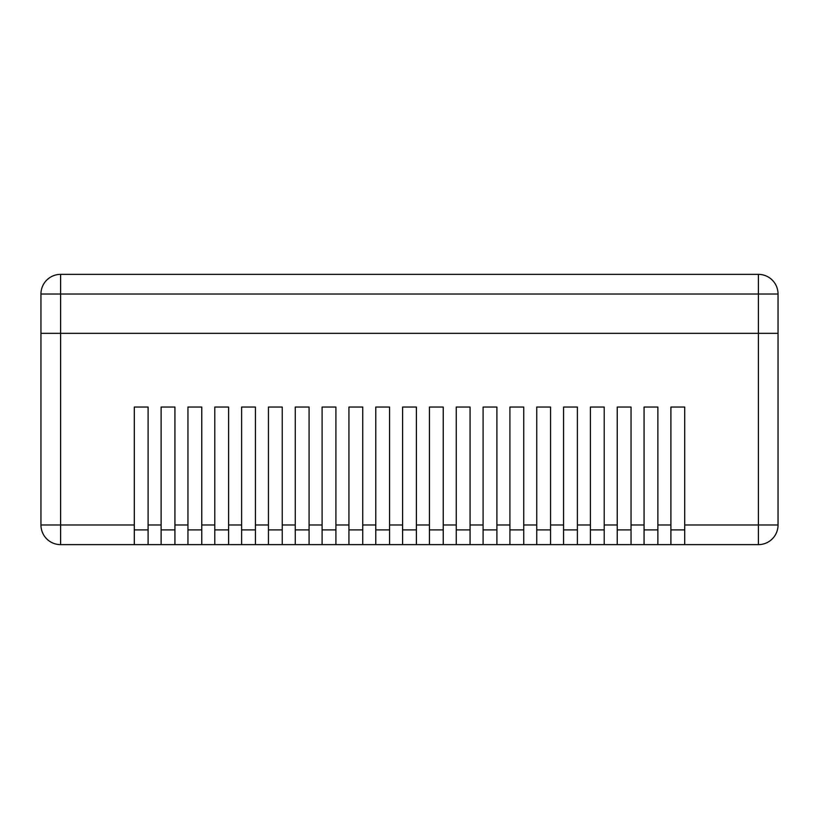 <?xml version="1.0" encoding="UTF-8"?>
<svg xmlns="http://www.w3.org/2000/svg" width="819" height="819" viewBox="0 0 819 819"><rect width="100%" height="100%" fill="white"/><g stroke="black" fill="none" stroke-linecap="round" stroke-linejoin="round"><path stroke-width="1.23" d="M758.394 274.365A19.656 19.656 0 0 1 778.05 294.021L758.394 294.021L758.394 274.365L60.606 274.365A19.656 19.656 0 0 0 40.95 294.021A19.656 19.656 0 0 1 60.606 274.365L60.606 294.021L758.394 294.021L758.394 333.333L778.05 333.333L60.606 333.333L758.394 333.333L758.394 524.979L684.704 524.979L684.704 544.635L670.904 544.635L670.904 407.043L684.704 407.043L684.704 524.979M134.296 524.979L60.606 524.979L60.606 294.021L40.95 294.021L40.95 333.333L60.606 333.333L40.95 333.333L40.95 524.979A19.656 19.656 0 0 0 60.606 544.635L134.296 544.635L134.296 407.043L148.096 407.043L148.096 544.635L134.296 544.635M778.05 294.021L778.05 524.979A19.656 19.656 0 0 1 758.394 544.635L758.394 524.979L778.05 524.979M402.6 524.979L402.6 407.043L416.4 407.043L416.4 544.635L402.6 544.635L402.6 524.979L389.578 524.979L389.578 544.635L375.767 544.635L375.767 407.043L389.578 407.043L389.578 524.979M402.6 529.893L416.4 529.893M429.422 524.979L429.422 407.043L443.233 407.043L443.233 544.635L429.422 544.635L429.422 524.979L416.4 524.979M429.422 529.893L443.233 529.893M456.255 524.979L456.255 407.043L470.065 407.043L470.065 544.635L456.255 544.635L456.255 524.979L443.233 524.979M456.255 529.893L470.065 529.893M483.087 524.979L483.087 407.043L496.898 407.043L496.898 544.635L483.087 544.635L483.087 524.979L470.065 524.979M483.087 529.893L496.898 529.893M509.92 524.979L509.92 407.043L523.73 407.043L523.73 544.635L509.92 544.635L509.92 524.979L496.898 524.979M509.92 529.893L523.73 529.893M536.752 524.979L536.752 407.043L550.552 407.043L550.552 544.635L536.752 544.635L536.752 524.979L523.73 524.979M536.752 529.893L550.552 529.893M563.574 524.979L563.574 407.043L577.385 407.043L577.385 544.635L563.574 544.635L563.574 524.979L550.552 524.979M563.574 529.893L577.385 529.893M590.407 524.979L590.407 407.043L604.217 407.043L604.217 544.635L590.407 544.635L590.407 524.979L577.385 524.979M590.407 529.893L604.217 529.893M617.239 524.979L617.239 407.043L631.05 407.043L631.05 544.635L617.239 544.635L617.239 524.979L604.217 524.979M617.239 529.893L631.05 529.893M644.072 524.979L644.072 407.043L657.882 407.043L657.882 544.635L644.072 544.635L644.072 524.979L631.05 524.979M644.072 529.893L657.882 529.893M670.904 529.893L684.704 529.893M375.767 529.893L389.578 529.893M348.935 524.979L348.935 407.043L362.745 407.043L362.745 544.635L348.935 544.635L348.935 524.979L335.913 524.979L335.913 544.635L322.102 544.635L322.102 407.043L335.913 407.043L335.913 524.979M348.935 529.893L362.745 529.893M322.102 529.893L335.913 529.893M295.27 524.979L295.27 407.043L309.08 407.043L309.08 544.635L295.27 544.635L295.27 524.979L282.248 524.979L282.248 544.635L268.448 544.635L268.448 407.043L282.248 407.043L282.248 524.979M295.27 529.893L309.08 529.893M268.448 529.893L282.248 529.893M241.615 524.979L241.615 407.043L255.426 407.043L255.426 544.635L241.615 544.635L241.615 524.979L228.593 524.979L228.593 544.635L214.783 544.635L214.783 407.043L228.593 407.043L228.593 524.979M241.615 529.893L255.426 529.893M214.783 529.893L228.593 529.893M187.95 524.979L187.95 407.043L201.761 407.043L201.761 544.635L187.95 544.635L187.95 524.979L174.928 524.979L174.928 544.635L161.118 544.635L161.118 407.043L174.928 407.043L174.928 524.979M187.95 529.893L201.761 529.893M161.118 529.893L174.928 529.893M134.296 529.893L148.096 529.893M402.6 407.043L416.4 407.043M429.422 407.043L443.233 407.043M456.255 407.043L470.065 407.043M563.574 407.043L577.385 407.043M590.407 407.043L604.217 407.043M617.239 407.043L631.05 407.043M644.072 407.043L657.882 407.043M670.904 407.043L684.704 407.043M536.752 407.043L550.552 407.043M509.92 407.043L523.73 407.043M483.087 407.043L496.898 407.043M295.27 407.043L309.08 407.043M322.102 407.043L335.913 407.043M268.448 407.043L282.248 407.043M241.615 407.043L255.426 407.043M214.783 407.043L228.593 407.043M187.95 407.043L201.761 407.043M161.118 407.043L174.928 407.043M134.296 407.043L148.096 407.043M375.767 407.043L389.578 407.043M348.935 407.043L362.745 407.043M60.606 524.979L60.606 544.635A19.656 19.656 0 0 1 40.95 524.979L60.606 524.979M148.096 544.635L161.118 544.635M174.928 544.635L187.95 544.635M201.761 544.635L214.783 544.635M228.593 544.635L241.615 544.635M255.426 544.635L268.448 544.635M282.248 544.635L295.27 544.635M309.08 544.635L322.102 544.635M335.913 544.635L348.935 544.635M362.745 544.635L375.767 544.635M684.704 544.635L758.394 544.635M657.882 544.635L670.904 544.635M631.05 544.635L644.072 544.635M604.217 544.635L617.239 544.635M577.385 544.635L590.407 544.635M550.552 544.635L563.574 544.635M523.73 544.635L536.752 544.635M496.898 544.635L509.92 544.635M470.065 544.635L483.087 544.635M443.233 544.635L456.255 544.635M416.4 544.635L429.422 544.635M389.578 544.635L402.6 544.635M670.904 524.979L657.882 524.979M161.118 524.979L148.096 524.979M214.783 524.979L201.761 524.979M268.448 524.979L255.426 524.979M322.102 524.979L309.08 524.979M375.767 524.979L362.745 524.979"/></g></svg>
